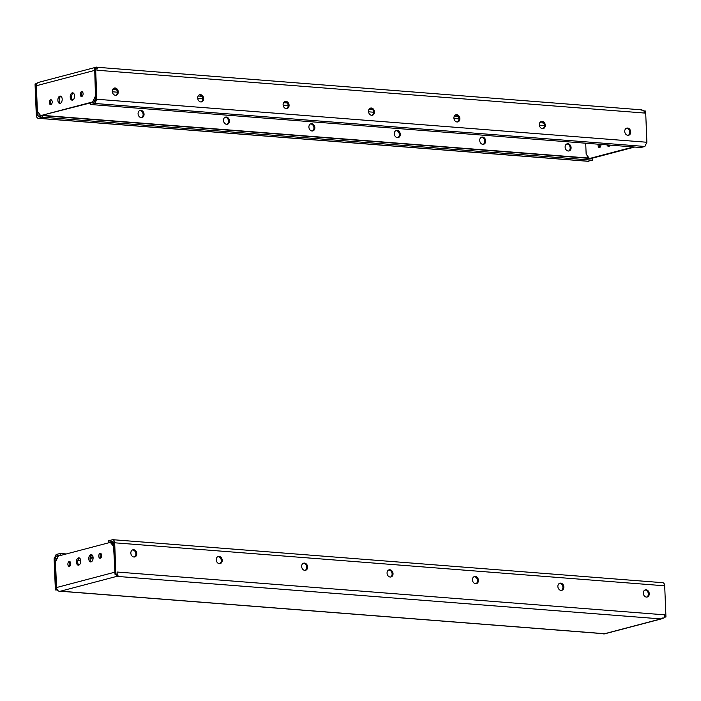 <?xml version="1.0" encoding="UTF-8"?>
<svg xmlns="http://www.w3.org/2000/svg" width="701" height="701" viewBox="0 0 701 701"><rect width="100%" height="100%" fill="white"/><g stroke="black" fill="none" stroke-linecap="round" stroke-linejoin="round"><path stroke-width="1.05" d="M58.122 590.794L57.675 590.759A3.689 2.156 94.5 0 1 57.044 589.944L55.37 589.944L54.117 558.741L56.133 554.535L60.155 553.475L66.306 553.956M603.701 633.599L604.464 633.897M60.365 591.232L604.209 633.748A3.689 2.156 -85.5 0 0 604.639 633.713L603.719 633.949M132.428 549.97A3.689 2.935 -104.8 0 1 135.88 553.851A3.689 2.935 -104.8 0 1 134.285 557.015M136.809 553.606A3.689 2.935 -104.8 0 1 134.758 556.944A3.689 2.935 -104.8 0 1 130.982 554.123A3.689 2.935 -104.8 0 1 132.883 549.803A3.689 2.935 -104.8 0 1 136.809 553.606M217.836 556.647A3.689 2.935 -104.8 0 1 221.288 560.528A3.689 2.935 -104.8 0 1 219.693 563.692M222.217 560.283A3.689 2.935 -104.8 0 1 220.167 563.622A3.689 2.935 -104.8 0 1 216.39 560.8A3.689 2.935 -104.8 0 1 218.291 556.48A3.689 2.935 -104.8 0 1 222.217 560.283M388.652 570.001A3.689 2.935 -104.8 0 1 392.104 573.882A3.689 2.935 -104.8 0 1 390.51 577.046M393.033 573.637A3.689 2.935 -104.8 0 1 390.983 576.976A3.689 2.935 -104.8 0 1 387.206 574.154A3.689 2.935 -104.8 0 1 389.108 569.834A3.689 2.935 -104.8 0 1 393.033 573.637M474.06 576.678A3.689 2.935 -104.8 0 1 477.521 580.559A3.689 2.935 -104.8 0 1 475.918 583.731M478.441 580.314A3.689 2.935 -104.8 0 1 476.391 583.653A3.689 2.935 -104.8 0 1 472.614 580.831A3.689 2.935 -104.8 0 1 474.516 576.511A3.689 2.935 -104.8 0 1 478.441 580.314M559.477 583.363A3.689 2.935 -104.8 0 1 562.929 587.236A3.689 2.935 -104.8 0 1 561.326 590.408M563.849 586.991A3.689 2.935 -104.8 0 1 561.808 590.33A3.689 2.935 -104.8 0 1 558.022 587.508A3.689 2.935 -104.8 0 1 559.924 583.188A3.689 2.935 -104.8 0 1 563.849 586.991M644.885 590.04A3.689 2.935 -104.8 0 1 648.337 593.913A3.689 2.935 -104.8 0 1 646.734 597.086M649.257 593.668A3.689 2.935 -104.8 0 1 647.216 597.007A3.689 2.935 -104.8 0 1 643.43 594.185A3.689 2.935 -104.8 0 1 645.332 589.865A3.689 2.935 -104.8 0 1 649.257 593.668M303.244 563.324A3.689 2.935 -104.8 0 1 306.696 567.205A3.689 2.935 -104.8 0 1 305.101 570.369M307.625 566.96A3.689 2.935 -104.8 0 1 305.575 570.299A3.689 2.935 -104.8 0 1 301.798 567.477A3.689 2.935 -104.8 0 1 303.699 563.157A3.689 2.935 -104.8 0 1 307.625 566.96M664.215 617.195L665.95 617.011L664.697 585.808C664.469 583.644 663.698 582.619 662.392 582.733M109.943 542.469L108.401 542.346L108.34 540.786L112.756 539.691L662.822 582.697M112.353 539.726C113.667 539.621 114.438 540.637 114.666 542.802L115.919 574.005L117.198 574.11L117.111 572.025L664.583 614.83L664.671 616.915L665.95 617.011M113.711 542.767L111.687 542.6M108.401 542.346L112.651 541.268M112.905 541.33L113.737 543.047L114.99 574.25L115.919 574.005M661.77 618.308L660.859 618.904L661.77 618.308A3.689 2.156 -85.5 0 0 662.024 618.002L663.733 618.133A3.689 2.156 -85.5 0 0 664.285 617.011L664.671 616.915M664.285 617.011L664.583 614.83M117.198 574.11L114.99 574.25M115.77 574.312L116.261 575.328L117.97 575.468A3.689 2.156 94.5 0 1 117.715 575.775L115.157 574.259M117.68 574.873L117.715 575.775M113.834 545.457L111.59 542.469L110.311 542.372L58.349 556.051L55.502 562.009L56.527 587.543C56.807 589.751 57.85 591.039 59.664 591.416L117.733 576.126M78.941 565.067A3.689 2.156 94.5 0 1 77.715 561.431A3.689 2.156 94.5 0 1 79.493 558.04M78.722 565.137A3.689 2.156 94.5 0 1 78.293 565.181A3.689 2.156 94.5 0 1 76.435 561.335A3.689 2.156 94.5 0 1 78.862 557.821A3.689 2.156 94.5 0 1 80.746 561.299A3.689 2.156 94.5 0 1 78.722 565.137M69.785 566.171A2.453 1.428 94.5 0 1 69.162 563.928A2.453 1.428 94.5 0 1 70.126 561.808M69.408 566.355A2.453 1.428 94.5 0 1 69.119 566.382A2.453 1.428 94.5 0 1 67.883 563.832A2.453 1.428 94.5 0 1 69.504 561.492A2.453 1.428 94.5 0 1 70.748 563.806A2.453 1.428 94.5 0 1 69.408 566.355M100.672 558.04A2.453 1.428 94.5 0 1 100.059 555.797A2.453 1.428 94.5 0 1 101.014 553.667M100.296 558.224A2.453 1.428 94.5 0 1 100.006 558.25A2.453 1.428 94.5 0 1 98.771 555.691A2.453 1.428 94.5 0 1 100.392 553.361A2.453 1.428 94.5 0 1 101.645 555.674A2.453 1.428 94.5 0 1 100.296 558.224M91.296 561.808A3.689 2.156 94.5 0 1 90.07 558.18A3.689 2.156 94.5 0 1 91.849 554.78M91.077 561.887A3.689 2.156 94.5 0 1 90.648 561.93A3.689 2.156 94.5 0 1 88.79 558.075A3.689 2.156 94.5 0 1 91.226 554.561A3.689 2.156 94.5 0 1 93.102 558.049A3.689 2.156 94.5 0 1 91.077 561.887M113.886 546.736L110.311 542.372M115.13 574.215L113.571 546.719M116.813 574.207A3.689 2.156 94.5 0 1 116.261 575.328M663.505 618.116L661.788 618.659M57.578 589.804L57.044 589.944M90.744 555.867L92.769 556.024M100.068 556.594L101.487 556.708M60.155 553.475L60.216 555.034L61.749 555.157M90.184 557.374L93.093 557.602M57.21 589.778L55.37 589.944M56.299 589.699L55.046 558.495L56.203 556.095L60.216 555.034M479.712 140.472A3.689 2.935 75.2 0 0 483.637 144.275A3.689 2.935 75.2 0 0 485.539 139.955A3.689 2.935 75.2 0 0 481.762 137.133A3.689 2.935 75.2 0 0 479.712 140.472M483.164 144.353A3.689 2.935 75.2 0 0 484.61 140.2A3.689 2.935 75.2 0 0 481.307 137.308M565.12 147.149A3.689 2.935 75.2 0 0 569.046 150.952A3.689 2.935 75.2 0 0 570.947 146.64A3.689 2.935 75.2 0 0 567.17 143.81A3.689 2.935 75.2 0 0 565.12 147.149M568.572 151.03A3.689 2.935 75.2 0 0 570.018 146.877A3.689 2.935 75.2 0 0 566.715 143.985M138.071 113.764A3.689 2.935 75.2 0 0 142.005 117.566A3.689 2.935 75.2 0 0 143.907 113.247A3.689 2.935 75.2 0 0 140.121 110.425A3.689 2.935 75.2 0 0 138.071 113.764M141.523 117.637A3.689 2.935 75.2 0 0 142.978 113.492A3.689 2.935 75.2 0 0 139.674 110.592M223.479 120.441A3.689 2.935 75.2 0 0 227.413 124.243A3.689 2.935 75.2 0 0 229.315 119.924A3.689 2.935 75.2 0 0 225.529 117.102A3.689 2.935 75.2 0 0 223.479 120.441M226.94 124.322A3.689 2.935 75.2 0 0 228.386 120.169A3.689 2.935 75.2 0 0 225.082 117.269M308.896 127.118A3.689 2.935 75.2 0 0 312.821 130.921A3.689 2.935 75.2 0 0 314.723 126.601A3.689 2.935 75.2 0 0 310.937 123.779A3.689 2.935 75.2 0 0 308.896 127.118M312.348 130.999A3.689 2.935 75.2 0 0 313.794 126.846A3.689 2.935 75.2 0 0 310.49 123.954M394.304 133.795A3.689 2.935 75.2 0 0 398.229 137.598A3.689 2.935 75.2 0 0 400.131 133.278A3.689 2.935 75.2 0 0 396.345 130.456A3.689 2.935 75.2 0 0 394.304 133.795M397.756 137.676A3.689 2.935 75.2 0 0 399.202 133.523A3.689 2.935 75.2 0 0 395.899 130.631M60.4 103.31A3.689 2.156 94.5 0 1 59.164 99.682A3.689 2.156 94.5 0 1 60.943 96.282M59.883 96.107A3.689 2.156 94.5 0 1 60.321 96.072A3.689 2.156 94.5 0 1 62.179 99.919A3.689 2.156 94.5 0 1 59.743 103.433A3.689 2.156 94.5 0 1 57.868 99.954A3.689 2.156 94.5 0 1 59.883 96.107M82.122 96.291A2.453 1.428 94.5 0 1 81.509 94.048A2.453 1.428 94.5 0 1 82.464 91.919M81.561 91.638A2.453 1.428 94.5 0 1 81.842 91.612A2.453 1.428 94.5 0 1 83.086 94.171A2.453 1.428 94.5 0 1 81.465 96.501A2.453 1.428 94.5 0 1 80.212 94.188A2.453 1.428 94.5 0 1 81.561 91.638M51.234 104.423A2.453 1.428 94.5 0 1 50.621 102.18A2.453 1.428 94.5 0 1 51.576 100.05M50.665 99.77A2.453 1.428 94.5 0 1 50.954 99.744A2.453 1.428 94.5 0 1 52.189 102.302A2.453 1.428 94.5 0 1 50.577 104.633A2.453 1.428 94.5 0 1 49.324 102.32A2.453 1.428 94.5 0 1 50.665 99.77M72.755 100.059A3.689 2.156 94.5 0 1 71.52 96.431A3.689 2.156 94.5 0 1 73.307 93.031M72.238 92.856A3.689 2.156 94.5 0 1 72.676 92.812A3.689 2.156 94.5 0 1 74.534 96.668A3.689 2.156 94.5 0 1 72.098 100.173A3.689 2.156 94.5 0 1 70.223 96.694A3.689 2.156 94.5 0 1 72.238 92.856M39.212 82.341C37.416 82.429 36.47 83.559 36.364 85.741L37.398 111.284L40.658 115.621L93.899 102.048L92.62 101.943L95.467 95.993L94.688 68.856M40.658 115.621L92.62 101.943M93.899 102.048L95.862 97.947M626.335 128.283A3.689 2.935 -104.8 0 1 629.638 131.183A3.689 2.935 -104.8 0 1 628.192 135.337M624.74 131.455A3.689 2.935 -104.8 0 1 626.782 128.117A3.689 2.935 -104.8 0 1 630.567 130.938A3.689 2.935 -104.8 0 1 628.666 135.258A3.689 2.935 -104.8 0 1 624.74 131.455M540.927 121.606A3.689 2.935 -104.8 0 1 544.23 124.506A3.689 2.935 -104.8 0 1 542.784 128.651M539.323 124.778A3.689 2.935 -104.8 0 1 541.374 121.439A3.689 2.935 -104.8 0 1 545.159 124.261A3.689 2.935 -104.8 0 1 543.257 128.581A3.689 2.935 -104.8 0 1 539.323 124.778M370.11 108.252A3.689 2.935 -104.8 0 1 373.414 111.152A3.689 2.935 -104.8 0 1 371.959 115.297M368.507 111.424A3.689 2.935 -104.8 0 1 370.557 108.085A3.689 2.935 -104.8 0 1 374.343 110.907A3.689 2.935 -104.8 0 1 372.441 115.227A3.689 2.935 -104.8 0 1 368.507 111.424M284.702 101.575A3.689 2.935 -104.8 0 1 288.006 104.475A3.689 2.935 -104.8 0 1 286.551 108.62M283.099 104.747A3.689 2.935 -104.8 0 1 285.149 101.408A3.689 2.935 -104.8 0 1 288.935 104.23A3.689 2.935 -104.8 0 1 287.033 108.55A3.689 2.935 -104.8 0 1 283.099 104.747M199.286 94.898A3.689 2.935 -104.8 0 1 202.598 97.798A3.689 2.935 -104.8 0 1 201.143 101.943M197.691 98.061A3.689 2.935 -104.8 0 1 199.741 94.731A3.689 2.935 -104.8 0 1 203.518 97.553A3.689 2.935 -104.8 0 1 201.616 101.873A3.689 2.935 -104.8 0 1 197.691 98.061M113.877 88.221A3.689 2.935 -104.8 0 1 117.19 91.121A3.689 2.935 -104.8 0 1 115.735 95.266M112.283 91.384A3.689 2.935 -104.8 0 1 114.333 88.054A3.689 2.935 -104.8 0 1 118.11 90.876A3.689 2.935 -104.8 0 1 116.208 95.196A3.689 2.935 -104.8 0 1 112.283 91.384M455.519 114.929A3.689 2.935 -104.8 0 1 458.822 117.829A3.689 2.935 -104.8 0 1 457.367 121.974M453.915 118.101A3.689 2.935 -104.8 0 1 455.965 114.762A3.689 2.935 -104.8 0 1 459.751 117.584A3.689 2.935 -104.8 0 1 457.849 121.904A3.689 2.935 -104.8 0 1 453.915 118.101M90.815 104.519L90.753 102.959L94.766 101.899L95.923 99.498L94.67 68.295L95.59 68.05L96.843 99.253L94.828 103.468L90.815 104.519L640.845 147.525L644.867 146.465L646.883 142.259L645.63 111.056L644.35 110.951L644.429 113.036L643.956 111.056A3.689 2.156 -85.5 0 0 643.325 110.241L641.617 110.11A3.689 2.156 -85.5 0 0 641.354 109.934L642.878 110.206M644.429 113.036L96.957 70.231L96.878 68.146L95.59 68.05M641.354 109.934A3.689 2.156 -85.5 0 0 640.845 109.785L97.29 67.287M640.416 109.829L641.336 109.584M606.943 144.879A3.689 2.156 -85.5 0 0 608.494 146.334A3.689 2.156 -85.5 0 0 610.256 145.133M608.231 144.976A3.689 2.156 -85.5 0 0 609.151 146.22M598.233 144.196A2.453 1.428 -85.5 0 0 599.329 147.543A2.453 1.428 -85.5 0 0 600.932 144.406M599.513 144.292A2.453 1.428 -85.5 0 0 599.986 147.333M634.694 147.044L591.057 158.531M633.406 146.947L589.778 158.435M589.313 158.4L586.15 154.185L585.703 143.214M97.334 68.304L97.299 67.401A3.689 2.156 94.5 0 1 97.562 67.576L95.853 67.436A3.689 2.156 94.5 0 1 96.414 68.111M97.299 67.401L96.536 67.103L95.029 68.199M36.829 83.699A3.689 2.156 94.5 0 1 37.267 82.867M587.788 161.204L592.66 160.214L592.599 158.654L42.568 115.647L38.546 116.708L37.232 114.946L35.979 83.743L35.05 83.989L36.303 115.192C36.531 117.356 37.302 118.381 38.608 118.267L38.205 118.311M35.979 83.743L36.767 83.805M42.568 115.647L42.63 117.207L38.608 118.267L588.647 161.274M592.66 160.214L42.63 117.207M587.166 155.543L587.289 158.233M114.666 542.802L664.697 585.808M114.596 572.253L56.527 587.543M116.804 576.371L660.859 618.904L604.639 633.713L60.584 591.171M55.046 558.495L57.105 558.662M77.907 560.283L80.711 560.502M90.762 561.291L91.91 561.378M93.014 558.969L90.052 558.741M58.253 556.252L56.203 556.095M36.364 85.741L94.442 70.451M94.828 103.468L644.867 146.465M646.883 142.259L96.843 99.253M543.52 123.008L539.796 122.71M458.112 116.331L454.379 116.033M372.704 109.654L368.971 109.356M287.296 102.977L283.563 102.679M201.888 96.291L198.155 96.002M116.48 89.614L112.747 89.325M112.318 91.787L117.339 92.181M197.726 98.464L202.747 98.859M283.134 105.141L288.155 105.536M368.542 111.818L373.563 112.213M453.95 118.495L458.971 118.89M539.358 125.172L544.379 125.567M587.263 157.953L43.129 115.411M40.334 115.192L37.232 114.946M604.507 633.879L662.585 618.589M38.415 82.411L96.493 67.121M588.209 161.309L38.178 118.303"/></g></svg>

